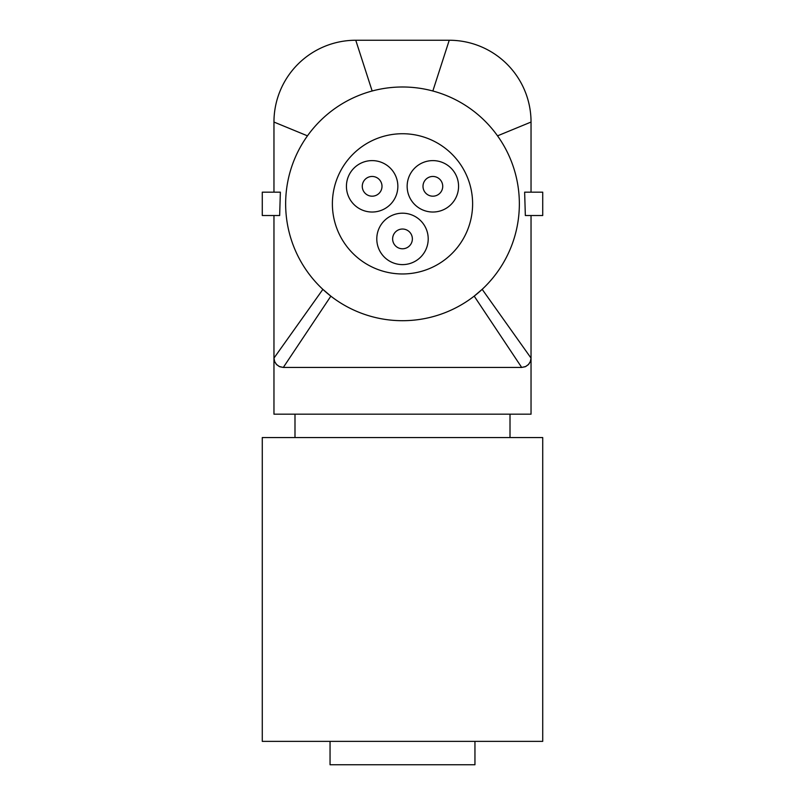 <?xml version="1.0" encoding="UTF-8"?>
<svg xmlns="http://www.w3.org/2000/svg" width="805" height="805" viewBox="0 0 805 805"><rect width="100%" height="100%" fill="white"/><g stroke="black" fill="none" stroke-linecap="round" stroke-linejoin="round"><path stroke-width="1.21" d="M402.5 437.558L542.721 437.558L542.721 741.375L262.279 741.375L262.279 437.558L402.5 437.558M330.05 741.375L330.05 764.75L474.95 764.75L474.95 741.375M307.47 135.844L273.962 122.048A81.798 81.798 0 0 1 355.76 40.25A81.798 81.798 0 0 0 273.962 122.048L273.962 192.164M372.151 91.005L355.76 40.25L449.24 40.25A81.798 81.798 0 0 1 531.038 122.048L497.53 135.844M531.038 358.094L530.334 361.666L528.301 364.705L525.263 366.738L521.69 367.442L283.31 367.442L279.194 366.486L276.266 364.242L274.535 361.324L273.962 358.094L273.962 414.183L531.038 414.183L531.038 358.094L530.465 361.324L528.734 364.242L525.806 366.486L521.69 367.442L474.195 296.119L482.175 289.327L531.038 358.094L531.038 215.529M262.279 215.529L262.279 192.164L280.361 192.164L279.657 215.529L262.279 215.529M531.038 192.164L531.038 122.048A81.798 81.798 0 0 0 449.24 40.25L432.849 91.005M542.721 215.529L542.721 192.164L524.639 192.164L525.343 215.529L542.721 215.529M283.31 367.442L279.738 366.738L276.699 364.705L274.666 361.656L273.962 358.094L322.875 289.367L330.855 296.16L283.31 367.442M519.356 203.846A116.856 116.856 0 0 0 402.5 86.99A116.856 116.856 0 0 0 285.644 203.846A116.856 116.856 0 0 0 402.5 320.702A116.856 116.856 0 0 0 519.356 203.846M273.962 215.529L273.962 358.094M402.5 133.731A70.116 70.116 0 0 0 332.385 203.846A70.116 70.116 0 0 0 402.5 273.962A70.116 70.116 0 0 0 472.616 203.846A70.116 70.116 0 0 0 402.5 133.731M428.21 238.904A25.71 25.71 0 0 0 402.5 213.194A25.71 25.71 0 0 0 376.79 238.904A25.71 25.71 0 0 0 402.5 264.614A25.71 25.71 0 0 0 428.21 238.904M412.371 238.904A9.871 9.871 0 0 0 402.5 229.033A9.871 9.871 0 0 0 392.629 238.904A9.871 9.871 0 0 0 402.5 248.775A9.871 9.871 0 0 0 412.371 238.904M458.568 186.317A25.71 25.71 0 0 0 432.859 160.608A25.71 25.71 0 0 0 407.149 186.317A25.71 25.71 0 0 0 432.859 212.027A25.71 25.71 0 0 0 458.568 186.317M442.73 186.317A9.871 9.871 0 0 0 432.859 176.456A9.871 9.871 0 0 0 422.997 186.317A9.871 9.871 0 0 0 432.859 196.189A9.871 9.871 0 0 0 442.73 186.317M397.851 186.317A25.71 25.71 0 0 0 372.141 160.608A25.71 25.71 0 0 0 346.432 186.317A25.71 25.71 0 0 0 372.141 212.027A25.71 25.71 0 0 0 397.851 186.317M382.003 186.317A9.871 9.871 0 0 0 372.141 176.456A9.871 9.871 0 0 0 362.27 186.317A9.871 9.871 0 0 0 372.141 196.189A9.871 9.871 0 0 0 382.003 186.317M294.992 437.558L294.992 414.183M510.008 437.558L510.008 414.183"/></g></svg>
